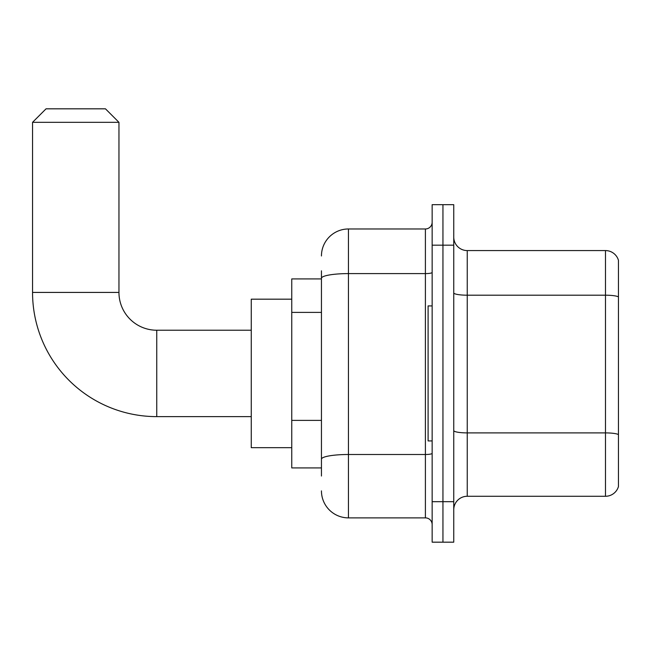 <?xml version="1.0" encoding="UTF-8"?>
<svg xmlns="http://www.w3.org/2000/svg" width="651" height="651" viewBox="0 0 651 651"><rect width="100%" height="100%" fill="white"/><g stroke="black" fill="none" stroke-linecap="round" stroke-linejoin="round"><path stroke-width="0.98" d="M321.448 304.294L321.448 270.824L321.448 278.921L291.754 278.921L291.754 467.923L321.448 467.923M321.448 476.027L321.448 270.824M432.15 501.677L432.15 542.177L442.949 542.177L442.949 501.677L442.949 542.177L453.747 542.177L453.747 501.677L442.949 501.677L442.949 245.175L442.949 501.677L432.15 501.677L432.15 245.175L442.949 245.175L442.949 204.674L442.949 245.175L453.747 245.175L453.747 501.677M453.747 245.175L453.747 204.674L432.15 204.674L432.15 245.175M321.448 255.973A27 27 0 0 1 348.448 228.973L348.448 517.879L425.396 517.879L425.396 228.973A6.746 6.746 0 0 0 432.15 222.227M348.448 228.973L425.396 228.973M321.448 463.878L321.448 428.488M432.15 524.625A6.746 6.746 0 0 0 425.396 517.879M348.448 517.879A27 27 0 0 1 321.448 490.878M453.747 509.774A13.5 13.5 0 0 1 467.247 496.274L605.487 496.274L605.487 250.578L467.247 250.578A13.5 13.5 0 0 1 453.747 237.078A13.5 13.5 0 0 0 467.247 250.578L467.247 496.274M618.45 260.294A13.5 13.5 0 0 0 605.487 250.578A13.5 13.5 0 0 1 618.45 260.294L618.45 486.557A13.5 13.5 0 0 1 605.487 496.274M453.747 292.852A13.5 2.344 0 0 0 467.247 295.196L605.487 295.196A13.5 2.344 180 0 1 618.45 296.889L618.45 434.583A13.5 2.344 180 0 0 605.487 432.899L467.247 432.899A13.5 2.344 0 0 1 453.747 430.555M251.253 416.624L156.753 416.624A124.203 124.203 0 0 1 32.55 292.421L32.55 122.323L46.05 108.823L105.454 108.823L118.954 122.323L32.55 122.323M156.753 416.624L156.753 330.228A37.799 37.799 0 0 1 118.954 292.421L118.954 122.323M291.754 299.175L251.253 299.175L251.253 447.676L291.754 447.676M432.15 305.921L428.098 305.921L428.098 440.922L432.15 440.922M321.448 312.39L291.754 312.39M321.448 420.391L291.754 420.391M432.15 453.324A6.746 1.172 0 0 1 425.396 454.496L348.448 454.496A27 4.687 180 0 0 321.448 459.183M321.448 278.286A27 4.687 180 0 1 348.448 273.599L425.396 273.599A6.746 1.172 0 0 0 432.15 272.427M32.55 292.421L118.954 292.421M251.253 330.228L156.753 330.228"/></g></svg>
